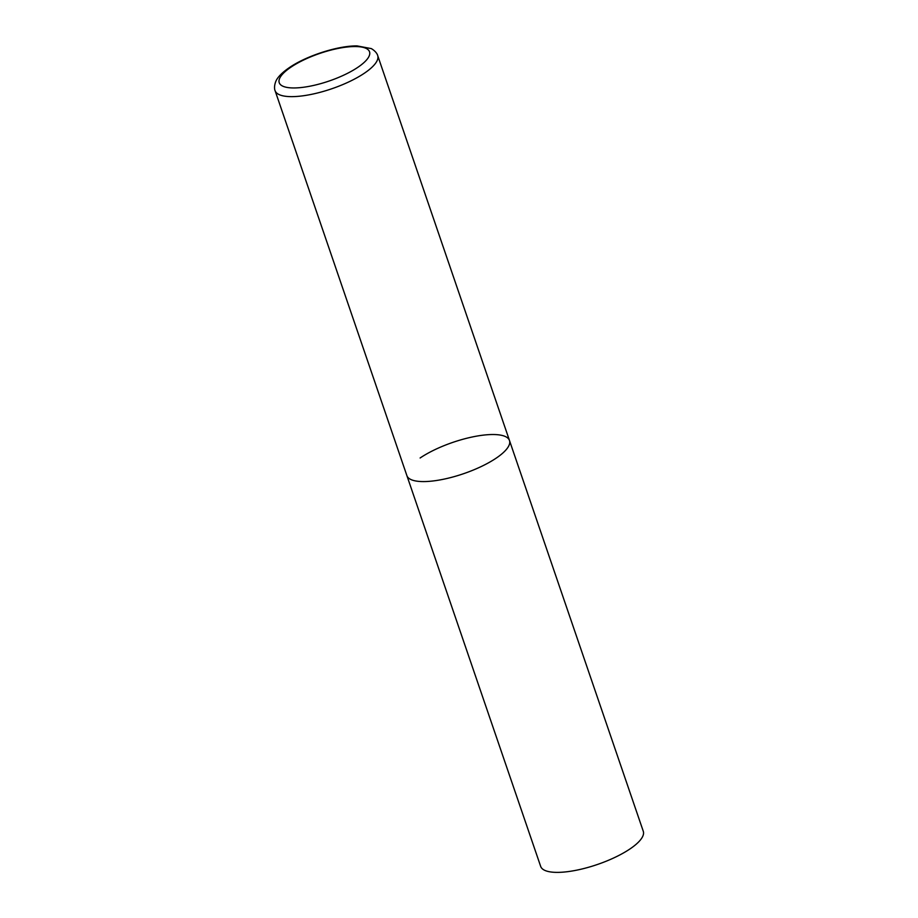 <?xml version="1.0" encoding="UTF-8"?>
<svg xmlns="http://www.w3.org/2000/svg" width="918" height="918" viewBox="0 0 918 918"><rect width="100%" height="100%" fill="white"/><g stroke="black" fill="none" stroke-linecap="round" stroke-linejoin="round"><path stroke-width="1.38" d="M423.37 481.583A54.219 16.558 -18.9 0 0 481.399 466.459A54.219 16.558 -18.9 0 0 509.479 440.491A54.219 16.558 161.1 0 1 496.236 458.105A54.219 16.558 161.1 0 1 442.028 479.54A54.219 16.558 161.1 0 1 406.881 475.616A54.219 16.558 -18.9 0 0 423.37 481.583M420.123 457.99A54.219 16.558 161.1 0 1 474.319 436.566A54.219 16.558 161.1 0 1 509.479 440.491L377.688 55.55C377.849 56.078 377.275 52.119 371.331 48.608L357.033 45.9C338.317 45.67 307.737 55.39 290.352 66.934C282.514 72.166 277.661 76.986 275.813 81.381C273.334 87.726 275.262 91.157 275.09 90.675A54.219 16.558 -18.9 0 0 291.568 96.642A54.219 16.558 -18.9 0 0 349.609 81.518A54.219 16.558 -18.9 0 0 377.688 55.55M509.479 440.491L643.277 831.283A54.219 16.558 161.1 0 1 630.035 848.909A54.219 16.558 161.1 0 1 575.838 870.333A54.219 16.558 161.1 0 1 540.679 866.408L275.09 90.675M293.749 87.956A47.713 14.562 -18.9 0 0 357.871 67.301A47.713 14.562 -18.9 0 0 355.014 46.543A47.713 14.562 -18.9 0 0 290.891 67.198A47.713 14.562 -18.9 0 0 293.749 87.956"/></g></svg>
